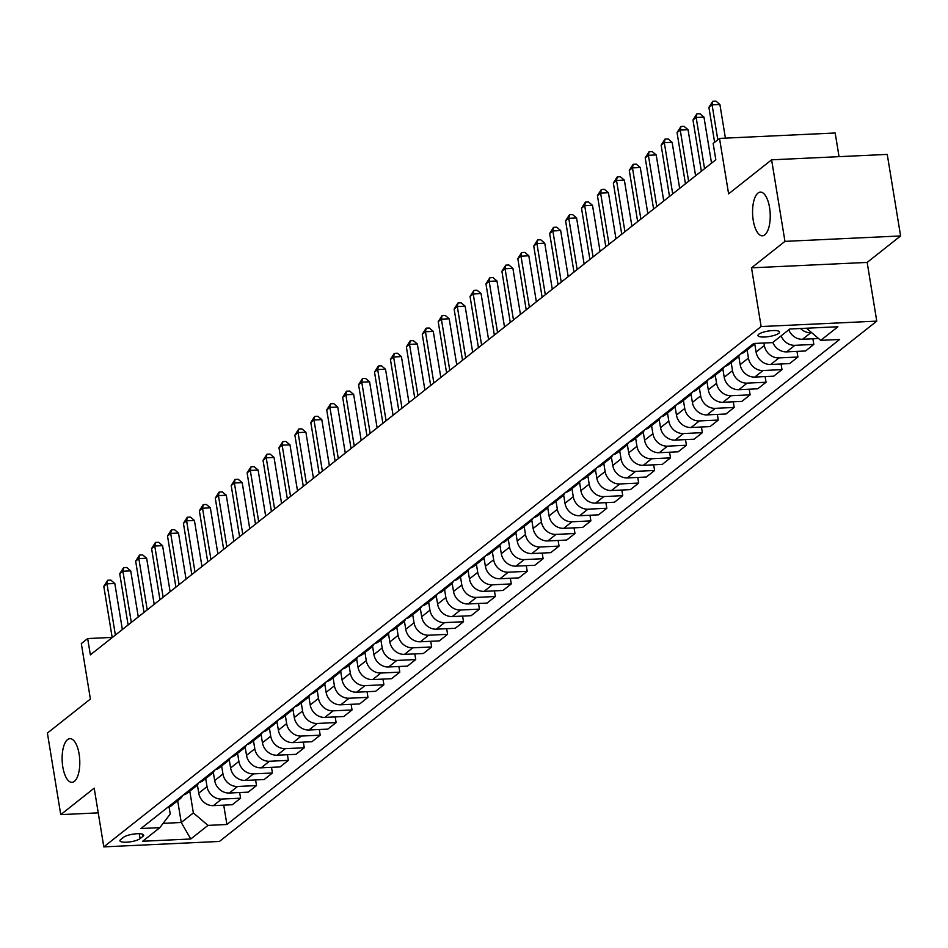 <?xml version="1.0" encoding="UTF-8"?>
<svg xmlns="http://www.w3.org/2000/svg" width="948" height="948" viewBox="0 0 948 948"><rect width="100%" height="100%" fill="white"/><g stroke="black" fill="none" stroke-linecap="round" stroke-linejoin="round"><path stroke-width="1.42" d="M753.245 220.41A21.875 8.793 87.3 0 1 760.379 192.112A21.875 8.793 87.3 0 1 769.551 207.505A21.875 8.793 87.3 0 1 762.417 235.803A21.875 8.793 87.3 0 1 753.245 220.41M62.805 766.944A21.875 8.793 87.3 0 1 69.927 738.646A21.875 8.793 87.3 0 1 79.111 754.039A21.875 8.793 87.3 0 1 71.977 782.337A21.875 8.793 87.3 0 1 62.805 766.944M758.755 334.253A10.938 2.773 170.7 0 0 757.962 335.545A10.938 2.773 170.7 0 0 766.896 336.836A10.938 2.773 170.7 0 0 778.758 333.317A10.938 2.773 170.7 0 0 779.54 332.013A10.938 2.773 170.7 0 0 770.606 330.734A10.938 2.773 170.7 0 0 758.755 334.253M839.051 156.669L835.176 132.993L719.52 138.408L713.157 143.444L715.823 159.762L90.356 654.867L87.678 638.561L81.315 643.597L90.392 699.043L47.4 733.077L60.755 814.628L98.237 812.863M900.6 235.945L887.245 154.406L771.601 159.821L784.956 241.373L751.515 267.834L761.125 326.55L876.77 321.135L867.159 262.418L900.6 235.945L784.956 241.373M761.125 326.55L103.806 846.872L219.45 841.445L876.77 321.135M140.103 838.625L142.899 836.397A10.594 2.69 170.7 0 0 143.669 835.141A10.594 2.69 170.7 0 0 135.019 833.896A10.594 2.69 170.7 0 0 123.524 837.309L120.728 839.525A10.594 2.69 170.7 0 0 119.958 840.781A10.594 2.69 170.7 0 0 128.62 842.037A10.594 2.69 170.7 0 0 140.103 838.625L139.297 833.707M163.115 823.35L181.246 822.497L193.356 812.922L207.991 825.388L226.904 824.499L839.632 339.479L820.731 340.356L806.464 328.221M207.991 825.388L190.797 838.992L142.662 841.255L159.857 827.64L170.225 814.012L169.088 807.044M820.731 340.356L837.925 326.752L789.791 329.003L772.596 342.619L753.684 343.496L140.944 828.528L159.857 827.64M719.52 138.408L728.609 193.854L771.601 159.821M103.806 846.872L94.196 788.155L60.755 814.628M112.172 637.412L87.678 638.561M177.691 800.74L181.246 822.497L190.797 838.992M189.79 791.165L193.356 812.922M197.385 784.849L198.748 793.168A13.663 12.028 51.6 0 0 213.395 805.634L232.296 804.745L240.579 798.192L239.654 792.54M205.716 778.557L207.031 786.615A13.663 12.028 51.6 0 0 221.666 799.081L240.579 798.192M213.312 772.253L214.675 780.571A13.663 12.028 51.6 0 0 229.309 793.026L248.222 792.149L256.505 785.584L255.581 779.943M221.631 765.96L222.958 774.018A13.663 12.028 51.6 0 0 237.593 786.473L256.505 785.584M229.238 759.644L230.601 767.963A13.663 12.028 51.6 0 0 245.236 780.429L264.148 779.54L272.432 772.987L271.507 767.335M237.557 753.352L238.884 761.41A13.663 12.028 51.6 0 0 253.519 773.876L272.432 772.987M245.165 747.036L246.527 755.355A13.663 12.028 51.6 0 0 261.162 767.821L280.075 766.932L288.346 760.379L287.422 754.726M253.483 740.744L254.799 748.802A13.663 12.028 51.6 0 0 269.445 761.268L288.346 760.379M261.079 734.439L262.442 742.758A13.663 12.028 51.6 0 0 277.089 755.212L295.989 754.335L304.272 747.771L303.348 742.13M269.41 728.147L270.725 736.205A13.663 12.028 51.6 0 0 285.36 748.659L304.272 747.771M277.006 721.831L278.368 730.15A13.663 12.028 51.6 0 0 293.003 742.616L311.916 741.727L320.199 735.174L319.275 729.522M285.324 715.539L286.651 723.597A13.663 12.028 51.6 0 0 301.286 736.063L320.199 735.174M292.932 709.223L294.295 717.541A13.663 12.028 51.6 0 0 308.93 730.007L327.842 729.119L336.125 722.566L335.201 716.913M301.251 702.93L302.578 710.988A13.663 12.028 51.6 0 0 317.213 723.454L336.125 722.566M308.858 696.626L310.221 704.945A13.663 12.028 51.6 0 0 324.856 717.399L343.769 716.522L352.04 709.957L351.116 704.317M317.177 690.334L318.492 698.392A13.663 12.028 51.6 0 0 333.139 710.846L352.04 709.957M324.773 684.018L326.136 692.336A13.663 12.028 51.6 0 0 340.782 704.802L359.683 703.914L367.966 697.361L367.042 691.708M333.104 677.725L334.419 685.783A13.663 12.028 51.6 0 0 349.054 698.238L367.966 697.361M340.699 671.409L342.062 679.728A13.663 12.028 51.6 0 0 356.697 692.194L375.609 691.305L383.893 684.752L382.968 679.1M349.018 665.117L350.345 673.175A13.663 12.028 51.6 0 0 364.98 685.641L383.893 684.752M356.626 658.813L357.989 667.131A13.663 12.028 51.6 0 0 372.623 679.586L391.536 678.697L399.819 672.144L398.895 666.503M364.944 652.52L366.272 660.578A13.663 12.028 51.6 0 0 380.906 673.033L399.819 672.144M372.552 646.204L373.915 654.523A13.663 12.028 51.6 0 0 388.55 666.989L407.462 666.1L415.734 659.547L414.809 653.895M380.871 639.912L382.186 647.97A13.663 12.028 51.6 0 0 396.833 660.424L415.734 659.547M388.467 633.596L389.829 641.915A13.663 12.028 51.6 0 0 404.476 654.381L423.377 653.492L431.66 646.939L430.736 641.286M396.797 627.303L398.113 635.361A13.663 12.028 51.6 0 0 412.747 647.828L431.66 646.939M404.393 620.999L405.756 629.318A13.663 12.028 51.6 0 0 420.391 641.772L439.303 640.884L447.586 634.331L446.662 628.69M412.712 614.707L414.039 622.765A13.663 12.028 51.6 0 0 428.674 635.219L447.586 634.331M420.32 608.391L421.682 616.71A13.663 12.028 51.6 0 0 436.317 629.176L455.23 628.287L463.513 621.734L462.588 616.082M428.638 602.099L429.965 610.157A13.663 12.028 51.6 0 0 444.6 622.611L463.513 621.734M436.246 595.782L437.609 604.101A13.663 12.028 51.6 0 0 452.243 616.567L471.156 615.679L479.427 609.126L478.503 603.473M444.565 589.49L445.88 597.548A13.663 12.028 51.6 0 0 460.527 610.014L479.427 609.126M452.16 583.186L453.523 591.505A13.663 12.028 51.6 0 0 468.17 603.959L487.071 603.07L495.354 596.517L494.429 590.877M460.491 576.882L461.806 584.94A13.663 12.028 51.6 0 0 476.441 597.406L495.354 596.517M468.087 570.577L469.45 578.896A13.663 12.028 51.6 0 0 484.084 591.362L502.997 590.474L511.28 583.921L510.356 578.268M476.406 564.285L477.733 572.343A13.663 12.028 51.6 0 0 492.368 584.798L511.28 583.921M484.013 557.969L485.376 566.288A13.663 12.028 51.6 0 0 500.011 578.754L518.923 577.865L527.207 571.312L526.282 565.66M492.332 551.677L493.659 559.735A13.663 12.028 51.6 0 0 508.294 572.201L527.207 571.312M499.94 545.373L501.302 553.691A13.663 12.028 51.6 0 0 515.937 566.146L534.85 565.257L543.121 558.704L542.197 553.063M508.258 539.068L509.574 547.126A13.663 12.028 51.6 0 0 524.22 559.593L543.121 558.704M515.854 532.764L517.217 541.083A13.663 12.028 51.6 0 0 531.864 553.537L550.764 552.66L559.047 546.107L558.123 540.455M524.185 526.472L525.5 534.53A13.663 12.028 51.6 0 0 540.135 546.984L559.047 546.107M531.781 520.156L533.143 528.474A13.663 12.028 51.6 0 0 547.778 540.941L566.691 540.052L574.974 533.499L574.05 527.846M540.099 513.863L541.427 521.921A13.663 12.028 51.6 0 0 556.061 534.388L574.974 533.499M547.707 507.559L549.07 515.878A13.663 12.028 51.6 0 0 563.705 528.332L582.617 527.444L590.9 520.89L589.976 515.25M556.026 501.255L557.353 509.313A13.663 12.028 51.6 0 0 571.988 521.779L590.9 520.89M563.633 494.951L564.996 503.269A13.663 12.028 51.6 0 0 579.631 515.724L598.544 514.847L606.815 508.294L605.891 502.641M571.952 488.658L573.267 496.716A13.663 12.028 51.6 0 0 587.914 509.171L606.815 508.294M579.548 482.342L580.911 490.661A13.663 12.028 51.6 0 0 595.557 503.127L614.458 502.239L622.741 495.686L621.817 490.033M587.879 476.05L589.194 484.108A13.663 12.028 51.6 0 0 603.829 496.574L622.741 495.686M595.474 469.746L596.837 478.065A13.663 12.028 51.6 0 0 611.472 490.519L630.384 489.63L638.668 483.077L637.743 477.436M603.805 463.442L605.12 471.5A13.663 12.028 51.6 0 0 619.755 483.966L638.668 483.077M611.401 457.137L612.764 465.456A13.663 12.028 51.6 0 0 627.398 477.911L646.311 477.034L654.594 470.481L653.67 464.828M619.719 450.845L621.047 458.903A13.663 12.028 51.6 0 0 635.681 471.357L654.594 470.481M627.327 444.529L628.69 452.848A13.663 12.028 51.6 0 0 643.325 465.314L662.237 464.425L670.509 457.872L669.584 452.22M635.646 438.237L636.961 446.295A13.663 12.028 51.6 0 0 651.608 458.761L670.509 457.872M643.242 431.921L644.604 440.239A13.663 12.028 51.6 0 0 659.251 452.706L678.152 451.817L686.435 445.264L685.511 439.623M651.572 425.628L652.888 433.686A13.663 12.028 51.6 0 0 667.522 446.153L686.435 445.264M659.168 419.324L660.531 427.643A13.663 12.028 51.6 0 0 675.166 440.097L694.078 439.22L702.361 432.667L701.437 427.015M667.499 413.032L668.814 421.09A13.663 12.028 51.6 0 0 683.449 433.544L702.361 432.667M675.095 406.716L676.457 415.034A13.663 12.028 51.6 0 0 691.092 427.501L710.005 426.612L718.288 420.059L717.363 414.406M683.413 400.423L684.74 408.481A13.663 12.028 51.6 0 0 699.375 420.948L718.288 420.059M691.021 394.107L692.384 402.426A13.663 12.028 51.6 0 0 707.018 414.892L725.931 414.003L734.202 407.45L733.278 401.798M699.34 387.815L700.655 395.873A13.663 12.028 51.6 0 0 715.302 408.339L734.202 407.45M706.935 381.511L708.298 389.829A13.663 12.028 51.6 0 0 722.945 402.284L741.857 401.407L750.129 394.842L749.204 389.201M715.266 375.218L716.581 383.276A13.663 12.028 51.6 0 0 731.216 395.731L750.129 394.842M722.862 368.902L724.225 377.221A13.663 12.028 51.6 0 0 738.859 389.687L757.772 388.799L766.055 382.245L765.131 376.593M731.192 362.61L732.508 370.668A13.663 12.028 51.6 0 0 747.143 383.134L766.055 382.245M738.788 356.294L740.151 364.613A13.663 12.028 51.6 0 0 754.786 377.079L773.698 376.19L781.981 369.637L781.057 363.985M747.107 350.002L748.434 358.06A13.663 12.028 51.6 0 0 763.069 370.526L781.981 369.637M754.715 343.697L756.077 352.016A13.663 12.028 51.6 0 0 770.712 364.47L789.625 363.594L797.908 357.029L796.972 351.388M763.958 343.022L764.349 345.463A13.663 12.028 51.6 0 0 778.995 357.917L797.908 357.029M167.393 807.589A13.663 12.028 51.6 0 0 171.6 805.563L179.883 799.01A13.663 12.028 51.6 0 0 182.822 795.372M226.904 824.499L223.728 805.148M781.116 335.865A13.663 12.028 51.6 0 0 794.91 345.321L813.822 344.432L812.898 338.78M813.822 344.432L805.551 350.985L786.639 351.874A13.663 12.028 51.6 0 1 772.833 342.418M175.676 801.036A13.663 12.028 51.6 0 0 179.883 799.01M183.32 794.981A13.663 12.028 51.6 0 0 187.526 792.955L195.809 786.402A13.663 12.028 51.6 0 0 198.748 782.775M191.603 788.428A13.663 12.028 51.6 0 0 195.809 786.402M199.246 782.384A13.663 12.028 51.6 0 0 203.453 780.346L211.736 773.793A13.663 12.028 51.6 0 0 214.675 770.167M207.517 775.831A13.663 12.028 51.6 0 0 211.736 773.793M215.16 769.776A13.663 12.028 51.6 0 0 219.379 767.75L227.65 761.197A13.663 12.028 51.6 0 0 230.601 757.559M223.444 763.223A13.663 12.028 51.6 0 0 227.65 761.197M231.087 757.168A13.663 12.028 51.6 0 0 235.294 755.141L243.577 748.588A13.663 12.028 51.6 0 0 246.516 744.962M239.37 750.615A13.663 12.028 51.6 0 0 243.577 748.588M247.013 744.571A13.663 12.028 51.6 0 0 251.22 742.533L259.503 735.98A13.663 12.028 51.6 0 0 262.442 732.354M255.296 738.018A13.663 12.028 51.6 0 0 259.503 735.98M262.94 731.963A13.663 12.028 51.6 0 0 267.146 729.936L275.43 723.383A13.663 12.028 51.6 0 0 278.368 719.745M271.211 725.41A13.663 12.028 51.6 0 0 275.43 723.383M278.854 719.354A13.663 12.028 51.6 0 0 283.073 717.328L291.344 710.775A13.663 12.028 51.6 0 0 294.295 707.149M287.137 712.801A13.663 12.028 51.6 0 0 291.344 710.775M294.781 706.758A13.663 12.028 51.6 0 0 298.987 704.72L307.271 698.166A13.663 12.028 51.6 0 0 310.209 694.54M303.064 700.205A13.663 12.028 51.6 0 0 307.271 698.166M310.707 694.149A13.663 12.028 51.6 0 0 314.914 692.123L323.197 685.57A13.663 12.028 51.6 0 0 326.136 681.932M318.99 687.596A13.663 12.028 51.6 0 0 323.197 685.57M326.633 681.541A13.663 12.028 51.6 0 0 330.84 679.515L339.123 672.962A13.663 12.028 51.6 0 0 342.062 669.324M334.905 674.988A13.663 12.028 51.6 0 0 339.123 672.962M342.548 668.944A13.663 12.028 51.6 0 0 346.767 666.906L355.038 660.353A13.663 12.028 51.6 0 0 357.989 656.727M350.831 662.379A13.663 12.028 51.6 0 0 355.038 660.353M358.474 656.336A13.663 12.028 51.6 0 0 362.681 654.31L370.964 647.757A13.663 12.028 51.6 0 0 373.903 644.119M366.757 649.783A13.663 12.028 51.6 0 0 370.964 647.757M374.401 643.728A13.663 12.028 51.6 0 0 378.608 641.701L386.891 635.148A13.663 12.028 51.6 0 0 389.829 631.51M382.684 637.175A13.663 12.028 51.6 0 0 386.891 635.148M390.327 631.131A13.663 12.028 51.6 0 0 394.534 629.093L402.817 622.54A13.663 12.028 51.6 0 0 405.756 618.914M398.598 624.566A13.663 12.028 51.6 0 0 402.817 622.54M406.242 618.523A13.663 12.028 51.6 0 0 410.46 616.496L418.732 609.931A13.663 12.028 51.6 0 0 421.682 606.305M414.525 611.97A13.663 12.028 51.6 0 0 418.732 609.931M422.168 605.914A13.663 12.028 51.6 0 0 426.375 603.888L434.658 597.335A13.663 12.028 51.6 0 0 437.597 593.697M430.451 599.361A13.663 12.028 51.6 0 0 434.658 597.335M438.094 593.318A13.663 12.028 51.6 0 0 442.301 591.279L450.584 584.726A13.663 12.028 51.6 0 0 453.523 581.1M446.378 586.753A13.663 12.028 51.6 0 0 450.584 584.726M454.021 580.709A13.663 12.028 51.6 0 0 458.228 578.683L466.511 572.118A13.663 12.028 51.6 0 0 469.45 568.492M462.292 574.156A13.663 12.028 51.6 0 0 466.511 572.118M469.935 568.101A13.663 12.028 51.6 0 0 474.154 566.075L482.425 559.521A13.663 12.028 51.6 0 0 485.376 555.884M478.219 561.548A13.663 12.028 51.6 0 0 482.425 559.521M485.862 555.492A13.663 12.028 51.6 0 0 490.069 553.466L498.352 546.913A13.663 12.028 51.6 0 0 501.291 543.287M494.145 548.939A13.663 12.028 51.6 0 0 498.352 546.913M501.788 542.896A13.663 12.028 51.6 0 0 505.995 540.87L514.278 534.305A13.663 12.028 51.6 0 0 517.217 530.679M510.071 536.343A13.663 12.028 51.6 0 0 514.278 534.305M517.715 530.288A13.663 12.028 51.6 0 0 521.921 528.261L530.205 521.708A13.663 12.028 51.6 0 0 533.143 518.07M525.986 523.734A13.663 12.028 51.6 0 0 530.205 521.708M533.629 517.679A13.663 12.028 51.6 0 0 537.848 515.653L546.119 509.1A13.663 12.028 51.6 0 0 549.07 505.474M541.912 511.126A13.663 12.028 51.6 0 0 546.119 509.1M549.556 505.083A13.663 12.028 51.6 0 0 553.762 503.044L562.046 496.491A13.663 12.028 51.6 0 0 564.984 492.865M557.839 498.529A13.663 12.028 51.6 0 0 562.046 496.491M565.482 492.474A13.663 12.028 51.6 0 0 569.689 490.448L577.972 483.895A13.663 12.028 51.6 0 0 580.911 480.257M573.765 485.921A13.663 12.028 51.6 0 0 577.972 483.895M581.408 479.866A13.663 12.028 51.6 0 0 585.615 477.839L593.898 471.286A13.663 12.028 51.6 0 0 596.837 467.66M589.68 473.313A13.663 12.028 51.6 0 0 593.898 471.286M597.323 467.269A13.663 12.028 51.6 0 0 601.542 465.231L609.813 458.678A13.663 12.028 51.6 0 0 612.764 455.052M605.606 460.716A13.663 12.028 51.6 0 0 609.813 458.678M613.249 454.661A13.663 12.028 51.6 0 0 617.456 452.634L625.739 446.081A13.663 12.028 51.6 0 0 628.678 442.443M621.533 448.108A13.663 12.028 51.6 0 0 625.739 446.081M629.176 442.052A13.663 12.028 51.6 0 0 633.383 440.026L641.666 433.473A13.663 12.028 51.6 0 0 644.604 429.847M637.459 435.499A13.663 12.028 51.6 0 0 641.666 433.473M645.102 429.456A13.663 12.028 51.6 0 0 649.309 427.418L657.592 420.865A13.663 12.028 51.6 0 0 660.531 417.239M653.373 422.903A13.663 12.028 51.6 0 0 657.592 420.865M661.017 416.847A13.663 12.028 51.6 0 0 665.235 414.821L673.507 408.268A13.663 12.028 51.6 0 0 676.457 404.63M669.3 410.294A13.663 12.028 51.6 0 0 673.507 408.268M676.943 404.239A13.663 12.028 51.6 0 0 681.15 402.213L689.433 395.66A13.663 12.028 51.6 0 0 692.372 392.034M685.226 397.686A13.663 12.028 51.6 0 0 689.433 395.66M692.87 391.643A13.663 12.028 51.6 0 0 697.076 389.604L705.359 383.051A13.663 12.028 51.6 0 0 708.298 379.425M701.153 385.089A13.663 12.028 51.6 0 0 705.359 383.051M708.796 379.034A13.663 12.028 51.6 0 0 713.003 377.008L721.286 370.455A13.663 12.028 51.6 0 0 724.225 366.817M717.067 372.481A13.663 12.028 51.6 0 0 721.286 370.455M724.71 366.426A13.663 12.028 51.6 0 0 728.929 364.399L737.2 357.846A13.663 12.028 51.6 0 0 740.151 354.22M732.994 359.873A13.663 12.028 51.6 0 0 737.2 357.846M740.637 353.829A13.663 12.028 51.6 0 0 744.844 351.791L753.127 345.238A13.663 12.028 51.6 0 0 754.916 343.449M788.76 329.821A13.663 12.028 51.6 0 0 802.565 339.266L818.562 338.519M748.92 347.276A13.663 12.028 51.6 0 0 753.127 345.238M800.503 328.506A13.663 12.028 51.6 0 0 810.836 332.712L811.689 332.665M751.515 267.834L867.159 262.418M122.351 629.531L114.815 583.482L106.994 583.85L115.383 635.053M103.806 586.374L107.693 580.259L106.994 583.85L103.806 586.374L112.196 637.577M107.693 580.259L110.809 580.105L114.815 583.482M138.278 616.935L130.729 570.874L122.92 571.241L131.298 622.445M119.732 573.765L123.607 567.651L122.92 571.241L119.732 573.765L128.122 624.969M123.607 567.651L126.736 567.496L130.729 570.874M154.192 604.326L146.656 558.277L138.846 558.633L147.224 609.848M135.659 561.157L139.534 555.042L138.846 558.633L135.659 561.157L144.037 612.361M139.534 555.042L142.662 554.9L146.656 558.277M170.119 591.718L162.582 545.669L154.761 546.036L163.151 597.24M151.585 548.548L155.46 542.434L154.761 546.036L151.585 548.548L159.963 599.764M155.46 542.434L158.589 542.292L162.582 545.669M186.045 579.121L178.508 533.06L170.687 533.428L179.077 584.632M167.5 535.952L171.387 529.837L170.687 533.428L167.5 535.952L175.89 587.156M171.387 529.837L174.503 529.683L178.508 533.06M201.971 566.513L194.423 520.464L186.614 520.819L194.992 572.035M183.426 523.343L187.301 517.229L186.614 520.819L183.426 523.343L191.816 574.547M187.301 517.229L190.429 517.087L194.423 520.464M217.886 553.905L210.349 507.855L202.54 508.223L210.918 559.427M199.353 510.735L203.228 504.62L202.54 508.223L199.353 510.735L207.742 561.951M203.228 504.62L206.356 504.478L210.349 507.855M233.812 541.308L226.276 495.247L218.455 495.614L226.845 546.818M215.279 498.138L219.154 492.024L218.455 495.614L215.279 498.138L223.657 549.342M219.154 492.024L222.282 491.87L226.276 495.247M249.739 528.7L242.202 482.639L234.381 483.006L242.771 534.222M231.194 485.53L235.08 479.415L234.381 483.006L231.194 485.53L239.583 536.734M235.08 479.415L238.197 479.273L242.202 482.639M265.665 516.091L258.117 470.042L250.308 470.409L258.697 521.613M247.12 472.922L250.995 466.807L250.308 470.409L247.12 472.922L255.51 524.137M250.995 466.807L254.123 466.665L258.117 470.042M281.58 503.495L274.043 457.434L266.234 457.801L274.612 509.005M263.046 460.325L266.921 454.211L266.234 457.801L263.046 460.325L271.436 511.529M266.921 454.211L270.05 454.056L274.043 457.434M297.506 490.886L289.969 444.825L282.149 445.193L290.538 496.408M278.973 447.717L282.848 441.602L282.149 445.193L278.973 447.717L287.351 498.921M282.848 441.602L285.976 441.46L289.969 444.825M313.433 478.278L305.896 432.229L298.075 432.596L306.465 483.8M294.887 435.108L298.774 428.994L298.075 432.596L294.887 435.108L303.277 486.324M298.774 428.994L301.891 428.851L305.896 432.229M329.359 465.681L321.81 419.62L314.001 419.988L322.391 471.192M310.814 422.512L314.689 416.397L314.001 419.988L310.814 422.512L319.203 473.716M314.689 416.397L317.817 416.243L321.81 419.62M345.273 453.073L337.737 407.012L329.928 407.379L338.306 458.595M326.74 409.903L330.615 403.789L329.928 407.379L326.74 409.903L335.13 461.107M330.615 403.789L333.743 403.647L337.737 407.012M361.2 440.464L353.663 394.415L345.842 394.783L354.232 445.987M342.666 397.295L346.541 391.18L345.842 394.783L342.666 397.295L351.044 448.511M346.541 391.18L349.67 391.038L353.663 394.415M377.126 427.868L369.59 381.807L361.769 382.174L370.158 433.378M358.581 384.698L362.468 378.584L361.769 382.174L358.581 384.698L366.971 435.902M362.468 378.584L365.596 378.43L369.59 381.807M393.053 415.26L385.504 369.199L377.695 369.566L386.085 420.782M374.507 372.09L378.382 365.975L377.695 369.566L374.507 372.09L382.897 423.294M378.382 365.975L381.511 365.833L385.504 369.199M408.979 402.651L401.431 356.602L393.621 356.969L401.999 408.173M390.434 359.482L394.309 353.367L393.621 356.969L390.434 359.482L398.824 410.697M394.309 353.367L397.437 353.225L401.431 356.602M424.894 390.055L417.357 343.994L409.536 344.361L417.926 395.565M406.36 346.885L410.235 340.77L409.536 344.361L406.36 346.885L414.738 398.089M410.235 340.77L413.364 340.616L417.357 343.994M440.82 377.446L433.283 331.385L425.462 331.753L433.852 382.968M422.275 334.277L426.162 328.162L425.462 331.753L422.275 334.277L430.665 385.481M426.162 328.162L429.29 328.02L433.283 331.385M456.746 364.838L449.198 318.789L441.389 319.156L449.779 370.36M438.201 321.668L442.088 315.554L441.389 319.156L438.201 321.668L446.591 372.884M442.088 315.554L445.204 315.411L449.198 318.789M472.673 352.241L465.124 306.18L457.315 306.548L465.693 357.751M454.128 309.072L458.002 302.957L457.315 306.548L454.128 309.072L462.517 360.276M458.002 302.957L461.131 302.803L465.124 306.18M488.587 339.633L481.051 293.572L473.23 293.939L481.62 345.155M470.054 296.463L473.929 290.349L473.23 293.939L470.054 296.463L478.432 347.667M473.929 290.349L477.057 290.207L481.051 293.572M504.514 327.024L496.977 280.975L489.156 281.343L497.546 332.547M485.969 283.855L489.855 277.74L489.156 281.343L485.969 283.855L494.358 335.071M489.855 277.74L492.984 277.598L496.977 280.975M520.44 314.428L512.892 268.367L505.083 268.734L513.472 319.938M501.895 271.258L505.782 265.144L505.083 268.734L501.895 271.258L510.285 322.462M505.782 265.144L508.898 264.99L512.892 268.367M536.367 301.82L528.818 255.759L521.009 256.126L529.387 307.33M517.821 258.65L521.696 252.535L521.009 256.126L517.821 258.65L526.211 309.854M521.696 252.535L524.825 252.393L528.818 255.759M552.281 289.211L544.745 243.162L536.924 243.529L545.313 294.733M533.748 246.042L537.623 239.927L536.924 243.529L533.748 246.042L542.126 297.257M537.623 239.927L540.751 239.785L544.745 243.162M568.207 276.615L560.671 230.554L552.85 230.921L561.24 282.125M549.662 233.445L553.549 227.33L552.85 230.921L549.662 233.445L558.052 284.649M553.549 227.33L556.677 227.176L560.671 230.554M584.134 264.006L576.585 217.945L568.776 218.313L577.166 269.516M565.589 220.837L569.475 214.722L568.776 218.313L565.589 220.837L573.978 272.04M569.475 214.722L572.592 214.58L576.585 217.945M600.06 251.398L592.512 205.349L584.703 205.704L593.081 256.92M581.515 208.228L585.39 202.114L584.703 205.704L581.515 208.228L589.905 259.444M585.39 202.114L588.518 201.971L592.512 205.349M615.975 238.789L608.438 192.74L600.617 193.108L609.007 244.311M597.441 195.632L601.316 189.517L600.617 193.108L597.441 195.632L605.819 246.836M601.316 189.517L604.445 189.363L608.438 192.74M631.901 226.193L624.365 180.132L616.544 180.499L624.933 231.703M613.356 183.023L617.243 176.909L616.544 180.499L613.356 183.023L621.746 234.227M617.243 176.909L620.371 176.755L624.365 180.132M647.828 213.584L640.279 167.535L632.47 167.891L640.86 219.107M629.282 170.415L633.169 164.3L632.47 167.891L629.282 170.415L637.672 221.619M633.169 164.3L636.286 164.158L640.279 167.535M663.754 200.976L656.206 154.927L648.396 155.294L656.774 206.498M645.209 157.818L649.084 151.692L648.396 155.294L645.209 157.818L653.599 209.022M649.084 151.692L652.212 151.55L656.206 154.927M679.669 188.379L672.132 142.319L664.311 142.686L672.701 193.89M661.135 145.21L665.01 139.095L664.311 142.686L661.135 145.21L669.513 196.414M665.01 139.095L668.139 138.941L672.132 142.319M695.595 175.771L688.058 129.722L680.237 130.077L688.627 181.293M677.05 132.602L680.937 126.487L680.237 130.077L677.05 132.602L685.44 183.805M680.937 126.487L684.065 126.345L688.058 129.722M711.521 163.163L703.973 117.114L696.164 117.481L704.554 168.685M692.976 119.993L696.863 113.879L696.164 117.481L692.976 119.993L701.366 171.209M696.863 113.879L699.98 113.736L703.973 117.114M725.41 138.135L719.899 104.505L712.09 104.873L717.802 139.771M708.903 107.397L712.778 101.282L712.09 104.873L708.903 107.397L714.614 142.295M712.778 101.282L715.906 101.128L719.899 104.505M207.031 786.615L198.748 793.168M222.958 774.018L214.675 780.571M238.884 761.41L230.601 767.963M254.799 748.802L246.527 755.355M270.725 736.205L262.442 742.758M286.651 723.597L278.368 730.15M302.578 710.988L294.295 717.541M318.492 698.392L310.221 704.945M334.419 685.783L326.136 692.336M350.345 673.175L342.062 679.728M366.272 660.578L357.989 667.131M382.186 647.97L373.915 654.523M398.113 635.361L389.829 641.915M414.039 622.765L405.756 629.318M429.965 610.157L421.682 616.71M445.88 597.548L437.609 604.101M461.806 584.94L453.523 591.505M477.733 572.343L469.45 578.896M493.659 559.735L485.376 566.288M509.574 547.126L501.302 553.691M525.5 534.53L517.217 541.083M541.427 521.921L533.143 528.474M557.353 509.313L549.07 515.878M573.267 496.716L564.996 503.269M589.194 484.108L580.911 490.661M605.12 471.5L596.837 478.065M621.047 458.903L612.764 465.456M636.961 446.295L628.69 452.848M652.888 433.686L644.604 440.239M668.814 421.09L660.531 427.643M684.74 408.481L676.457 415.034M700.655 395.873L692.384 402.426M716.581 383.276L708.298 389.829M732.508 370.668L724.225 377.221M748.434 358.06L740.151 364.613M764.349 345.463L756.077 352.016M221.666 799.081L213.395 805.634M237.593 786.473L229.309 793.026M253.519 773.876L245.236 780.429M269.445 761.268L261.162 767.821M285.36 748.659L277.089 755.212M301.286 736.063L293.003 742.616M317.213 723.454L308.93 730.007M333.139 710.846L324.856 717.399M349.054 698.238L340.782 704.802M364.98 685.641L356.697 692.194M380.906 673.033L372.623 679.586M396.833 660.424L388.55 666.989M412.747 647.828L404.476 654.381M428.674 635.219L420.391 641.772M444.6 622.611L436.317 629.176M460.527 610.014L452.243 616.567M476.441 597.406L468.17 603.959M492.368 584.798L484.084 591.362M508.294 572.201L500.011 578.754M524.22 559.593L515.937 566.146M540.135 546.984L531.864 553.537M556.061 534.388L547.778 540.941M571.988 521.779L563.705 528.332M587.914 509.171L579.631 515.724M603.829 496.574L595.557 503.127M619.755 483.966L611.472 490.519M635.681 471.357L627.398 477.911M651.608 458.761L643.325 465.314M667.522 446.153L659.251 452.706M683.449 433.544L675.166 440.097M699.375 420.948L691.092 427.501M715.302 408.339L707.018 414.892M731.216 395.731L722.945 402.284M747.143 383.134L738.859 389.687M763.069 370.526L754.786 377.079M778.995 357.917L770.712 364.47M794.91 345.321L786.639 351.874M810.836 332.712L802.565 339.266M142.544 834.193L142.899 836.397"/></g></svg>
